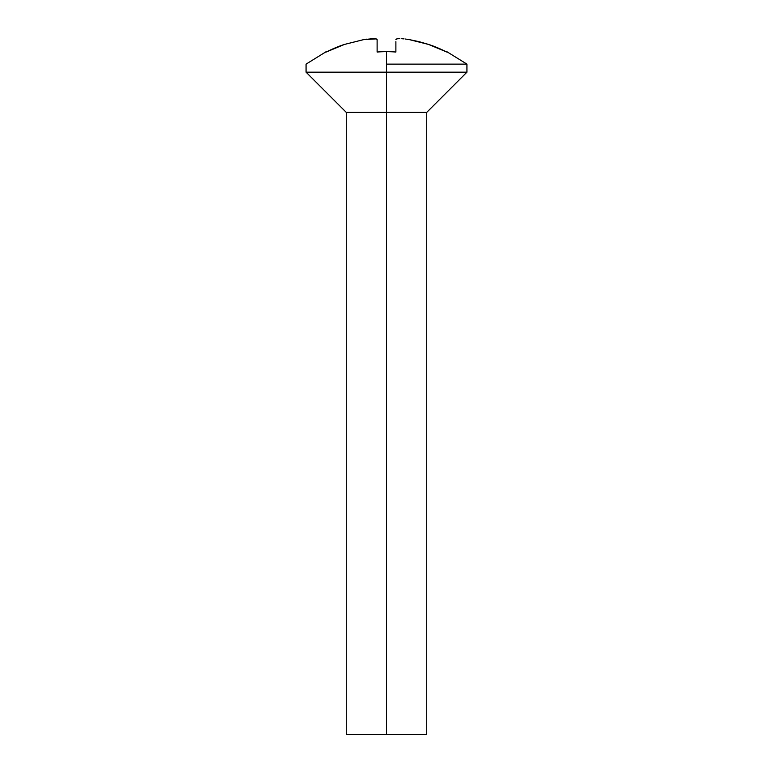 <?xml version="1.0" encoding="UTF-8"?>
<svg xmlns="http://www.w3.org/2000/svg" width="773" height="773" viewBox="0 0 773 773"><rect width="100%" height="100%" fill="white"/><g stroke="black" fill="none" stroke-linecap="round" stroke-linejoin="round"><path stroke-width="1.16" d="M386.5 64.13L386.5 72.169L466.931 72.169L386.5 72.169L386.5 112.385L426.715 112.385L386.5 112.385L386.5 734.35L426.715 734.35L346.285 734.35L386.5 734.35L386.5 112.385L346.285 112.385L386.5 112.385L386.5 72.169L306.069 72.169L386.5 72.169L386.5 51.665A119.709 119.709 0 0 0 377.118 52.033L377.118 39.607L376.103 38.901L377.118 39.607L377.118 52.033A119.709 119.709 0 0 1 386.5 51.665L386.5 64.13L466.931 64.13L386.5 64.13M377.118 39.607C376.992 38.969 375.688 38.65 373.195 38.65L363.716 39.607L376.103 38.901M366.035 39.239L366.827 39.133M326.177 51.665L306.069 64.13L306.069 72.169L346.285 112.385L346.285 734.35M344.487 44.419C339.299 46.051 333.192 48.583 326.177 52.033L344.487 44.419L363.716 39.607L344.487 44.419M395.882 52.033A119.709 119.709 0 0 0 386.5 51.665A119.709 119.709 0 0 1 395.882 52.033L395.882 44.419L395.882 52.033M395.882 41.655L395.882 44.419L395.882 41.655M396.897 38.901L395.882 39.607C396.008 38.969 397.312 38.65 399.815 38.65L398.095 38.718M401.863 38.718L404.066 38.892M418.995 41.655L409.284 39.607L428.513 44.419L418.995 41.655M446.823 52.033C439.808 48.583 433.701 46.051 428.513 44.419L446.823 52.033M405.41 39.037L409.014 39.558M446.823 51.665L466.931 64.13L466.931 72.169L426.715 112.385L426.715 734.35"/></g></svg>

